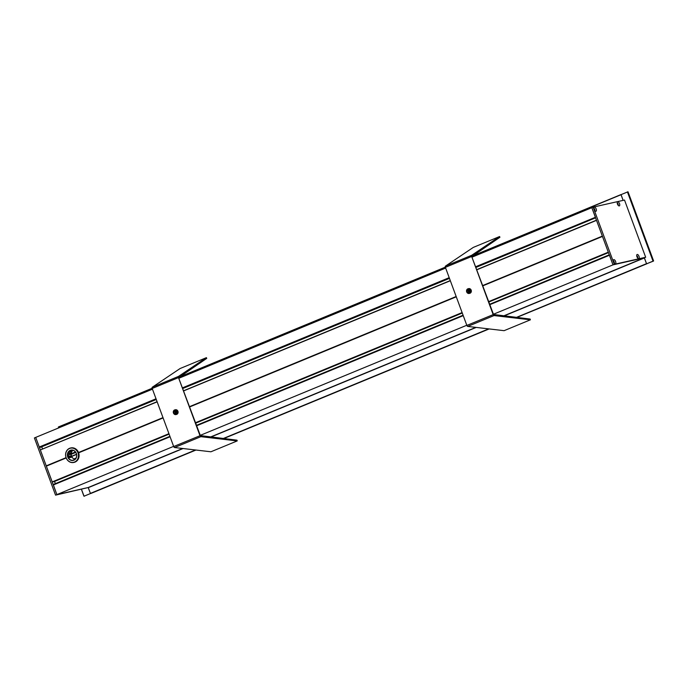 <?xml version="1.0" encoding="UTF-8"?>
<svg xmlns="http://www.w3.org/2000/svg" width="688" height="688" viewBox="0 0 688 688"><rect width="100%" height="100%" fill="white"/><g stroke="black" fill="none" stroke-linecap="round" stroke-linejoin="round"><path stroke-width="1.03" d="M69.583 452.025A6.433 5.667 77.3 0 1 70.013 451.044M176.653 411.527A2.09 1.84 -102.7 0 0 176.825 412.31M469.827 290.413A2.09 1.84 -102.7 0 0 469.999 291.196M176.584 413.221A2.09 1.84 77.3 0 1 176.111 412.542L175.13 412.602M162.987 417.616L78.509 452.515M175.999 412.241A2.09 1.84 77.3 0 1 176.042 410.813M469.758 292.108A2.09 1.84 77.3 0 1 469.293 291.428L468.304 291.488M456.17 296.502L189.63 406.608M469.182 291.127A2.09 1.84 77.3 0 1 469.216 289.7M476.973 269.73L596.513 220.349L602.353 236.122L482.813 285.503M450.33 280.738L183.799 390.836M157.156 401.844L40.446 449.918M66.065 457.658L46.234 465.845L40.403 450.072M176.128 412.379L175.199 412.757M163.047 417.779L78.57 452.678M176.111 412.542L175.277 412.886M163.099 417.917L78.621 452.816M602.413 236.276L482.873 285.666M469.302 291.265L468.382 291.652M456.23 296.666L189.69 406.771M488.755 301.576L608.295 252.186L602.464 236.423L482.924 285.804M469.293 291.428L468.451 291.781M456.282 296.803L189.742 406.909M90.928 493.434L90.412 493.391L88.167 487.534L56.872 494.595L53.329 484.773L170.005 436.579L53.329 484.773M55.358 483.655L54.541 481.445M52.314 482.073L168.99 433.827L53.827 481.695M52.271 482.039L46.234 465.845M42.544 449.015L41.727 446.804M40.936 447.131L156.279 399.479L40.893 447.105M40.678 447.191L156.271 399.444L40.635 447.157M156.236 399.367L40.368 447.217M40.162 447.303L156.236 399.358L40.11 447.277M39.904 447.363L156.219 399.315L39.852 447.338M156.193 399.238L39.646 447.424L39.268 447.011L35.716 437.396L152.469 389.167M64.861 424.307L65.197 425.218L64.861 424.307L58.42 426.964L58.678 427.91L58.368 427.085M594.088 209.307L594.432 209.857M617.815 204.818L617.815 204.818A1.127 0.525 67.6 0 0 617.334 203.639M621.04 194.558L623.113 200.371L620.972 194.575L472.002 256.125L627.955 191.789M472.286 257.054L591.826 207.673L595.55 217.451M609.448 255.05L612.982 264.863L644.286 257.811L646.531 263.659L516.335 317.443M516.697 317.486L647.03 263.71M613.696 261.93L613.756 262.412M179.112 378.159L445.643 268.062M595.455 217.485L475.915 266.875L595.455 217.485M449.273 277.875L182.741 387.98L449.273 277.875M39.431 447.183L156.099 398.988L39.44 447.174M52.185 481.918L168.938 433.689M195.581 422.681L462.112 312.576M66.177 457.959L46.345 466.146M88.193 487.543L55.556 495.136L34.4 437.946L35.716 437.396L56.872 494.595L173.625 446.366M200.268 435.358L466.799 325.252M493.442 314.253L614.298 264.321L645.671 257.252L624.515 200.053L593.142 207.131L614.298 264.321M66.125 457.821L46.371 465.982M84.504 496.1L83.919 496.16L81.408 489.306L83.919 496.16M90.472 493.545L84.013 496.211L90.472 493.545L88.245 487.525L55.556 495.136M628.049 191.909L653.591 260.915L646.582 263.814L653.548 261.036M653.548 260.847L653.024 261.148L627.413 191.918M646.582 263.814L644.355 257.794L645.671 257.252M614.186 263.1A1.127 0.525 67.6 0 0 614.186 261.896A1.127 0.525 67.6 0 0 613.335 261.036M613.825 259.66A2.21 1.032 -112.4 0 1 615.605 261.5A2.21 1.032 -112.4 0 1 615.356 263.796A2.21 1.032 -112.4 0 1 614.797 263.676A2.21 1.032 -112.4 0 1 613.361 260.202A2.21 1.032 -112.4 0 1 613.825 259.66M613.92 262.704A1.127 0.525 67.6 0 0 613.429 261.517M618.091 205.23A1.127 0.525 67.6 0 0 618.091 204.026A1.127 0.525 67.6 0 0 617.239 203.166M617.721 201.79A2.21 1.032 -112.4 0 1 619.51 203.631A2.21 1.032 -112.4 0 1 619.252 205.927A2.21 1.032 -112.4 0 1 618.701 205.798A2.21 1.032 -112.4 0 1 617.265 202.332A2.21 1.032 -112.4 0 1 617.721 201.79M637.578 257.914A1.127 0.525 67.6 0 0 637.578 256.701A1.127 0.525 67.6 0 0 636.727 255.85M637.208 254.465A2.21 1.032 -112.4 0 1 638.997 256.306A2.21 1.032 -112.4 0 1 638.739 258.611A2.21 1.032 -112.4 0 1 638.189 258.482A2.21 1.032 -112.4 0 1 636.753 255.007A2.21 1.032 -112.4 0 1 637.208 254.465M637.303 257.51A1.127 0.525 67.6 0 0 636.821 256.323M594.759 210.571A1.127 0.525 67.6 0 0 594.75 209.367A1.127 0.525 67.6 0 0 593.907 208.507M594.389 207.131A2.21 1.032 -112.4 0 1 596.178 208.971A2.21 1.032 -112.4 0 1 595.92 211.268A2.21 1.032 -112.4 0 1 595.369 211.147A2.21 1.032 -112.4 0 1 593.933 207.673A2.21 1.032 -112.4 0 1 594.389 207.131M594.484 210.167A1.127 0.525 67.6 0 0 593.993 208.989M644.355 257.794L612.982 264.863L591.826 207.673L593.142 207.131M72.919 450.287A5.108 4.498 -102.7 0 0 71.346 455.413A5.108 4.498 -102.7 0 0 74.966 459.378M71.604 460.238A5.108 4.498 77.3 0 1 67.622 455.293A5.108 4.498 77.3 0 1 71.019 450.253A5.108 4.498 77.3 0 1 76.531 454.243A5.108 4.498 77.3 0 1 73.263 460.22A5.108 4.498 77.3 0 1 71.604 460.238M68.258 456.376L70.881 455.886A5.108 4.498 -102.7 0 0 71.483 457.253L68.886 457.838A5.108 4.498 77.3 0 1 69.6 451.139L72.197 450.554A5.108 4.498 -102.7 0 0 71.337 451.629L68.963 452.162A5.108 4.498 -102.7 0 0 68.43 453.512L68.232 453.469M68.508 456.419A5.108 4.498 77.3 0 1 68.275 454.931L68.052 454.888M68.43 453.512L70.804 452.979A5.108 4.498 -102.7 0 0 70.649 454.39L68.275 454.931M68.619 457.348L70.185 456.995A6.278 5.53 77.3 0 1 69.875 456.11M69.617 454.261A6.278 5.53 77.3 0 1 69.686 453.229M69.299 451.44L70.228 451.414A6.278 5.53 77.3 0 1 70.477 450.941M71.518 460.418A5.272 4.644 -102.7 0 0 76.368 453.452A5.272 4.644 -102.7 0 0 68.327 451.887A5.272 4.644 -102.7 0 0 71.518 460.418M71.303 462.345A7.241 6.381 77.3 0 1 66.925 450.631A7.241 6.381 77.3 0 1 77.976 452.781A7.241 6.381 77.3 0 1 71.303 462.345M70.701 447.974A7.405 6.519 77.3 0 1 70.881 447.931A7.405 6.519 77.3 0 1 78.879 453.719A7.405 6.519 77.3 0 1 74.141 462.37A7.405 6.519 77.3 0 1 73.951 462.413M71.363 462.491A7.405 6.519 -102.7 0 0 73.771 462.456A7.405 6.519 -102.7 0 0 78.501 453.805A7.405 6.519 -102.7 0 0 70.511 448.017A7.405 6.519 -102.7 0 0 65.592 455.318A7.405 6.519 -102.7 0 0 71.363 462.491M69.918 454.252L70.649 454.39M70.228 451.414L71.337 451.629M70.185 456.995L71.483 457.253M174.778 410.676A1.66 1.462 77.3 0 1 176.782 411.906A1.66 1.462 77.3 0 1 173.952 412.671A1.66 1.462 77.3 0 1 174.778 410.676M175.569 410.616A1.66 1.462 -102.7 0 0 176.248 413.6M176.188 414.486A2.417 2.124 -102.7 0 0 174.821 409.876A2.417 2.124 -102.7 0 0 175.879 414.589A2.417 2.124 -102.7 0 0 176.188 414.486M174.821 409.876L175.56 409.713A2.417 2.124 77.3 0 1 176.627 414.417L175.879 414.589M237.214 440.922L236.999 440.174L200.354 435.581L173.686 446.529A1.204 0.568 67.6 0 0 174.554 447.535L210.915 451.784L237.214 440.922L200.853 436.674A1.204 0.568 -112.4 0 1 199.984 435.667L178.502 377.6L152.203 388.462A1.204 0.568 -112.4 0 1 152.254 387.249L180.11 368.519L206.409 357.657L178.545 376.388A1.204 0.568 67.6 0 0 178.502 377.6L200.354 435.581M206.409 357.657L206.744 358.379L178.871 377.514M173.686 446.529L152.203 388.462M467.952 289.562A1.66 1.462 77.3 0 1 469.956 290.8A1.66 1.462 77.3 0 1 467.126 291.566A1.66 1.462 77.3 0 1 467.952 289.562M468.743 289.502A1.66 1.462 -102.7 0 0 469.422 292.486M469.362 293.38A2.417 2.124 -102.7 0 0 467.995 288.771A2.417 2.124 -102.7 0 0 469.061 293.475A2.417 2.124 -102.7 0 0 469.362 293.38M467.995 288.771L468.734 288.599A2.417 2.124 77.3 0 1 469.801 293.312L469.061 293.475M530.388 319.817L530.173 319.06L493.528 314.476L466.86 325.424A1.204 0.568 67.6 0 0 467.737 326.43L504.089 330.679L530.388 319.817L494.027 315.568A1.204 0.568 -112.4 0 1 493.158 314.562L471.676 256.486L445.385 267.348A1.204 0.568 -112.4 0 1 445.428 266.136L473.292 247.405L499.583 236.543L471.727 255.274A1.204 0.568 67.6 0 0 471.676 256.486L493.528 314.476M499.583 236.543L499.918 237.265L472.045 256.4M466.86 325.424L445.385 267.348M595.387 217.288L475.838 266.669M449.204 277.668L182.664 387.774M156.021 398.782L39.268 447.011M53.32 484.98L170.074 436.751M196.708 425.743L463.248 315.637M489.89 304.638L609.43 255.257M609.362 255.076L489.822 304.466L609.362 255.076M463.179 315.465L196.648 425.571L463.179 315.465M476.913 269.576L596.462 220.186L476.93 269.601M450.287 280.609L183.756 390.715L450.279 280.575M157.113 401.723L40.394 449.935M476.105 267.365L595.584 217.812M182.913 388.436L449.462 278.373M449.419 278.253L182.896 388.402M182.862 388.307L449.41 278.244M595.567 217.778L476.01 267.125L595.55 217.726M182.827 388.221L449.367 278.115L182.853 388.273M156.193 399.229L39.594 447.398M488.807 301.705L608.381 252.41L488.841 301.808M462.181 312.765L195.633 422.828L462.164 312.713M462.259 312.98L195.693 423L462.198 312.799M488.85 301.834L608.424 252.539M608.433 252.548L488.884 301.929M488.901 301.963L608.459 252.625M609.284 254.861L489.744 304.242L609.276 254.827M463.101 315.25L196.57 425.356M169.927 436.364L53.329 484.524M445.317 267.15L178.828 377.239L445.317 267.15M152.143 388.264L64.93 424.29L152.143 388.264M621.032 194.721L472.011 256.28M445.36 267.297L178.837 377.394M152.186 388.402L64.913 424.453M489.151 328.933L223.652 438.609L489.151 328.933M195.977 450.038L90.919 493.442L195.977 450.038M489.022 328.916L223.514 438.591M195.848 450.029L90.549 493.528M488.669 328.873L223.161 438.557M195.487 449.986L90.412 493.391M644.415 257.94L503.9 315.99M476.225 327.419L210.726 437.095M183.051 448.533L88.296 487.672M644.286 257.811L503.547 315.947M475.872 327.376L210.373 437.061M182.698 448.49L88.167 487.534M84.031 496.203L81.476 489.297M58.755 427.884L58.42 426.964M653.179 260.933L627.68 191.995M200.853 436.674L174.554 447.535M178.545 376.388L152.254 387.249M494.027 315.568L467.737 326.43M471.727 255.274L445.428 266.136M75.456 451.982L71.225 453.736M75.637 452.222L71.208 454.054L75.637 452.222M75.766 452.412L71.208 454.295M76.54 454.261L71.621 456.29M70.15 456.901L69.574 457.142M76.566 454.407L71.681 456.428L76.574 454.433M75.964 458.191L74.003 459.008M75.869 458.354L74.132 459.068M156.253 399.401L40.42 447.252M156.202 399.272L39.646 447.424M157.096 401.689L40.411 449.892M53.879 481.72L169.093 434.119M195.736 423.12L462.276 313.014M53.346 484.481L169.91 436.33M196.553 425.322L463.084 315.216M628.041 191.84L653.591 260.915M75.998 458.139L73.96 458.982"/></g></svg>
